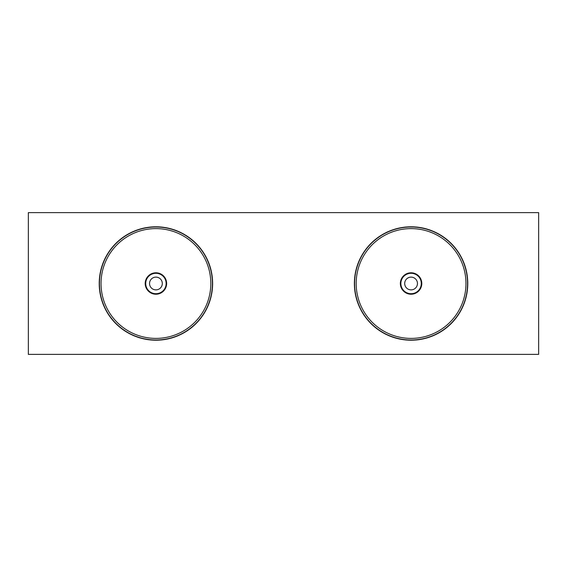 <?xml version="1.0" encoding="UTF-8"?>
<svg xmlns="http://www.w3.org/2000/svg" width="567" height="567" viewBox="0 0 567 567"><rect width="100%" height="100%" fill="white"/><g stroke="black" fill="none" stroke-linecap="round" stroke-linejoin="round"><path stroke-width="0.85" d="M538.65 354.375L538.65 212.625L28.35 212.625L28.35 354.375L538.65 354.375M166.641 283.5A10.716 10.716 0 0 0 155.925 272.784A10.716 10.716 0 0 0 145.209 283.5A10.716 10.716 0 0 0 155.925 294.216A10.716 10.716 0 0 0 166.641 283.5M210.818 283.5A54.893 54.893 0 0 0 155.925 228.607A54.893 54.893 0 0 0 101.032 283.5A54.893 54.893 0 0 0 155.925 338.393A54.893 54.893 0 0 0 210.818 283.5M162.304 283.5A6.379 6.379 0 0 0 155.925 277.121A6.379 6.379 0 0 0 149.546 283.5A6.379 6.379 0 0 0 155.925 289.879A6.379 6.379 0 0 0 162.304 283.5M99.225 283.5A56.7 56.7 0 0 0 155.925 340.2A56.7 56.7 0 0 0 212.625 283.5A56.7 56.7 0 0 0 155.925 226.8A56.7 56.7 0 0 0 99.225 283.5M421.791 283.5A10.716 10.716 0 0 0 411.075 272.784A10.716 10.716 0 0 0 400.359 283.5A10.716 10.716 0 0 0 411.075 294.216A10.716 10.716 0 0 0 421.791 283.5M465.968 283.5A54.893 54.893 0 0 0 411.075 228.607A54.893 54.893 0 0 0 356.182 283.5A54.893 54.893 0 0 0 411.075 338.393A54.893 54.893 0 0 0 465.968 283.5M417.454 283.5A6.379 6.379 0 0 0 411.075 277.121A6.379 6.379 0 0 0 404.696 283.5A6.379 6.379 0 0 0 411.075 289.879A6.379 6.379 0 0 0 417.454 283.5M354.375 283.5A56.7 56.7 0 0 0 411.075 340.2A56.7 56.7 0 0 0 467.775 283.5A56.7 56.7 0 0 0 411.075 226.8A56.7 56.7 0 0 0 354.375 283.5M166.138 283.5A10.213 10.213 0 0 0 155.925 273.287A10.213 10.213 0 0 0 145.712 283.5A10.213 10.213 0 0 0 155.925 293.713A10.213 10.213 0 0 0 166.138 283.5M99.445 283.5A56.48 56.48 0 0 0 155.925 339.98A56.48 56.48 0 0 0 212.405 283.5A56.48 56.48 0 0 0 155.925 227.02A56.48 56.48 0 0 0 99.445 283.5M421.288 283.5A10.213 10.213 0 0 0 411.075 273.287A10.213 10.213 0 0 0 400.862 283.5A10.213 10.213 0 0 0 411.075 293.713A10.213 10.213 0 0 0 421.288 283.5M354.595 283.5A56.48 56.48 0 0 0 411.075 339.98A56.48 56.48 0 0 0 467.555 283.5A56.48 56.48 0 0 0 411.075 227.02A56.48 56.48 0 0 0 354.595 283.5"/></g></svg>

